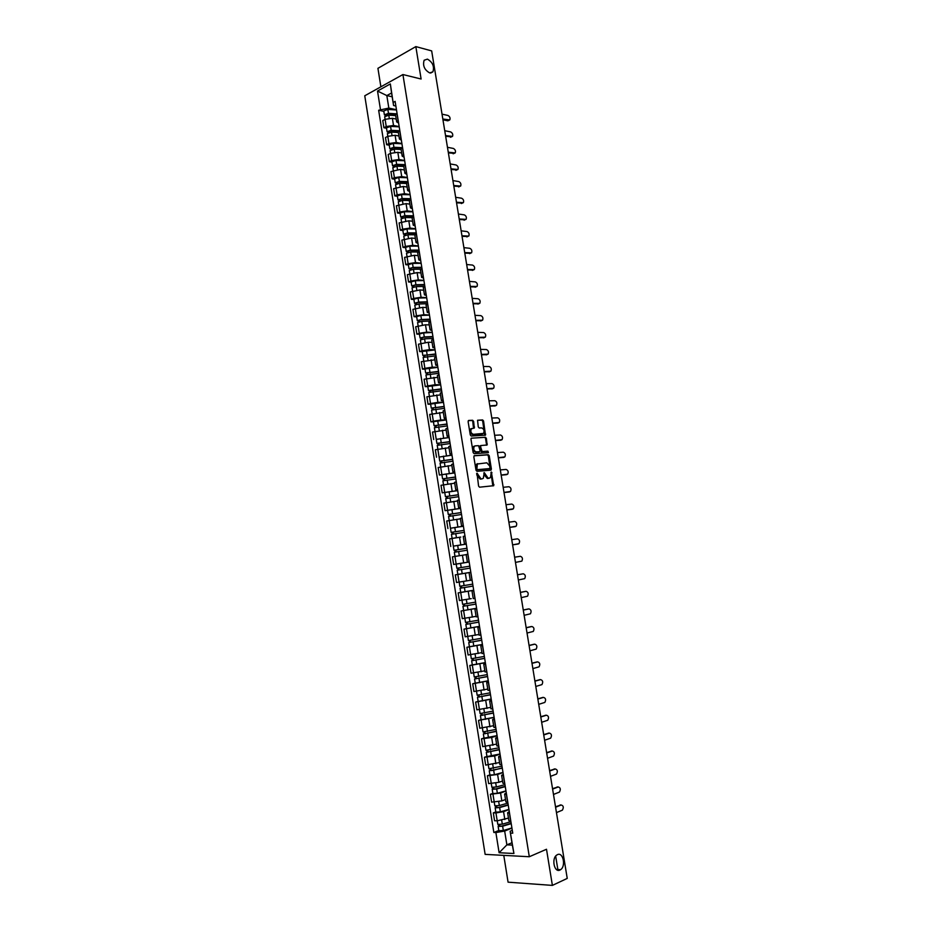 <?xml version="1.0" encoding="UTF-8"?>
<svg xmlns="http://www.w3.org/2000/svg" width="932" height="932" viewBox="0 0 932 932"><rect width="100%" height="100%" fill="white"/><g stroke="black" fill="none" stroke-linecap="round" stroke-linejoin="round"><path stroke-width="1.4" d="M477.033 473.176L478.582 486.12L479.549 487.191L493.715 485.7L491.339 471.988L490.442 477.627L488.193 478.279L484.232 472.582L483.324 478.244L482.193 478.815L481.04 478.908L477.033 473.176M429.687 72.929L432.926 71.811C434.498 66.44 432.669 62.211 427.427 59.124L424.13 60.242C422.592 65.671 424.444 69.9 429.687 72.929M559.969 870.034L560.563 869.696C566.143 866.282 563.126 851.708 557.464 854.644L556.8 855.028C551.231 858.465 554.319 873.074 559.969 870.034M473.607 421.38L472.64 420.285L468.714 420.437L468.109 421.59L470.276 434.941L471.243 436.036L485.49 435.151L483.557 421.008L482.613 419.924L477.557 420.274L478.267 426.903L479.223 427.998L481.541 427.893C483.953 428.883 484.605 430.724 483.51 433.403L473.386 434.335C470.951 433.357 470.276 431.504 471.382 428.79L474.318 428.044L473.607 421.38L471.802 420.518L468.307 420.647M402.915 74.537L421.113 79.022L415.835 46.6L431.667 50.899L567.239 878.41L552.385 885.4L546.502 849.262L529.306 856.741L402.915 74.537L364.762 95.786L485.141 854.376L529.306 856.741M474.423 455.632L473.829 456.82L476.007 470.241L476.963 471.312L490.815 470.182L491.385 468.994L489.23 455.771L488.286 454.7L474.248 455.678M487.844 452.742L474.097 453.651L473.141 452.568L470.963 439.193L471.184 438.203L485.444 437.283L471.184 438.203M484.605 437.504L486.387 438.366L485.444 437.283M486.387 438.366L487.098 444.995L481.145 445.508L480.562 446.684L482.124 451.531L487.937 451.158L488.438 452.603M503.781 855.366L508.068 882.173L552.385 885.4M415.835 46.6L377.926 68.327L380.885 86.804M508.895 820.649L510.829 821.208M508.954 809.558L503.56 811.644L495.952 812.937L497.21 820.824L508.476 818.086M510.899 821.64L502.313 824.179L497.816 824.412L497.245 820.824L494.566 820.754L493.308 812.879L495.812 811.912M509.548 813.24L507.625 812.762L509.291 811.644M495.952 812.937L493.308 812.879M505.878 801.893L507.8 802.394M492.853 793.377L490.349 794.297L491.595 802.149L501.835 800.903L505.493 799.528M506.519 794.448L504.62 794.029L506.286 792.957M505.971 791.047L500.577 793.027L490.349 794.297M502.872 783.183L504.783 783.614M489.894 774.888L487.389 775.762L488.636 783.602L498.853 782.321L502.523 781.004M503.513 775.692L501.614 775.331L503.292 774.329M503.012 772.57L497.595 774.469L487.389 775.762M499.878 764.52L501.777 764.892M486.947 756.446L484.43 757.273L485.677 765.09L499.552 762.527M500.496 756.982L498.62 756.679L500.298 755.747M500.041 754.151L494.624 755.957L484.43 757.273M496.884 745.903L498.771 746.206M484.011 738.039L481.483 738.831L482.729 746.637L496.593 744.097M497.502 738.319L495.626 738.074L497.327 737.212M497.094 735.767L491.665 737.48L481.483 738.831M493.902 727.333L495.777 727.577M481.075 719.69L478.547 720.436L479.794 728.218L493.645 725.713M494.508 719.702L492.644 719.516L494.344 718.712M494.146 717.43L478.547 720.436M490.931 708.798L492.783 708.984M478.151 701.377L475.623 702.087L476.858 709.846L490.698 707.376M491.525 701.132L489.673 701.004L491.385 700.27M491.199 699.14L475.623 702.087M488.543 682.608L486.714 682.539L487.96 690.344L489.801 690.449M475.227 683.109L472.699 683.773L473.934 691.521L487.762 689.074M486.714 682.539L488.426 681.863M488.275 680.884L472.699 683.773M485.572 664.132L483.755 664.12L485.001 671.902L486.83 671.949M472.314 664.889L469.775 665.506L471.01 673.23L484.826 670.83M483.755 664.12L485.479 663.502M485.339 662.687L469.775 665.506M482.613 645.701L480.796 645.748L482.042 653.518L483.871 653.495M469.413 646.703L466.874 647.297L468.097 654.998L481.902 652.621M480.796 645.748L482.531 645.189M482.427 644.525L466.874 647.297M479.654 627.318L477.86 627.411L479.095 635.158L480.912 635.088M479.502 626.327L463.973 629.123L465.196 636.801L478.99 634.459M477.86 627.411L479.596 626.921M479.514 626.409L463.973 629.123M476.706 608.969L474.912 609.132L476.159 616.856L477.953 616.728M476.602 608.258L461.072 610.984L462.295 618.65L475.903 616.378M474.912 609.132L476.671 608.701M476.613 608.34L461.072 610.984M473.771 590.678L471.988 590.888L473.223 598.6L475.017 598.414M461.025 592.379L458.183 592.903L459.406 600.546L471.243 598.635M471.988 590.888L473.747 590.515M473.712 590.306L458.183 592.903M470.835 572.423L469.064 572.691L470.299 580.38L472.081 580.135M467.282 572.842L455.305 574.858L456.529 582.488L465.651 581.044M469.064 572.691L470.835 572.376M470.823 572.318L455.305 574.858M468.843 561.984L467.386 562.206L468.843 561.984M469.833 566.167L461.224 567.565L460.548 563.406L469.169 562.019L453.651 564.466L469.157 561.961M467.911 554.214L466.151 554.54L467.386 562.206M466.163 554.645L452.428 556.858L453.651 564.466M466.245 543.869L464.474 544.078L466.221 543.729M453.779 546.059L466.28 544.055M464.986 536.051L463.239 536.424L464.474 544.078M460.781 537.065L449.562 538.906L450.773 546.49M463.355 525.846L461.561 525.998L463.309 525.59M450.505 528.234L463.402 526.172M462.074 517.936L460.338 518.367L461.561 525.998M460.024 518.891L446.708 520.988L447.919 528.561M460.455 507.87L458.672 507.963L460.396 507.497M460.548 508.429L445.053 510.678L460.536 508.348M459.173 499.855L457.449 500.344L458.672 507.963M457.554 500.997L443.853 503.117L445.053 510.678M457.577 489.929L455.783 489.964L457.495 489.451M457.694 490.651L442.211 492.83L457.682 490.558M456.272 481.832L454.56 482.368L455.783 489.964M454.688 483.207L440.999 485.292L442.211 492.83M454.7 472.035L452.894 472.011L454.606 471.441M454.839 472.908L439.368 475.029L454.828 472.815M453.383 463.845L451.682 464.427L452.894 472.011M451.845 465.452L438.168 467.503L439.368 475.029M451.834 454.187L450.016 454.105L451.717 453.476M439.1 457.088L451.985 455.107M450.494 445.892L448.805 446.545L450.016 454.105M448.991 447.733L435.337 449.76L436.526 457.262M448.968 436.386L447.15 436.246L448.84 435.559M436.281 439.415L449.142 437.446M447.616 427.998L445.939 428.697L447.15 436.246M446.16 430.071L432.506 432.064L433.706 439.543M446.113 418.619L444.284 418.421L445.962 417.687M433.462 421.777L430.875 421.87L433.333 421.194L440.754 420.029L446.312 419.831M444.75 410.138L443.084 410.896L444.284 418.421M443.329 412.445L429.687 414.414L430.875 421.87M443.271 400.9L441.43 400.643L443.096 399.851M430.642 404.185L428.068 404.243L430.514 403.533L437.923 402.368L443.481 402.251M441.885 392.325L440.23 393.164M440.498 394.853L426.879 396.799L428.068 404.243M440.428 383.227L438.588 382.901L440.242 382.062M427.835 386.629L425.26 386.652L427.695 385.906L435.104 384.753L440.661 384.718M439.03 374.559L437.388 375.456M437.69 377.309L424.072 379.219L425.26 386.652M437.586 365.589L435.745 365.204L437.388 364.319M425.039 369.119L422.452 369.107L424.887 368.326L432.285 367.173L437.854 367.22M436.188 356.828L434.545 357.783M434.871 359.81L421.276 361.686L422.452 369.107M434.766 347.997L432.902 347.554L434.545 346.622M422.243 351.655L419.656 351.597L422.08 350.782L429.477 349.64L435.046 349.768M433.345 339.143L431.714 340.098L432.902 347.554M432.075 342.347L428.289 342.242L418.48 344.199L419.656 351.597M431.935 330.441L430.083 329.951L431.702 328.961M419.458 334.227L416.872 334.134L419.284 333.283L426.67 332.153L432.25 332.363M430.502 321.493L428.895 322.565M429.268 324.93L425.481 324.767L415.695 326.759L416.872 334.134M429.128 312.931L427.252 312.383L428.871 311.335M416.686 316.833L414.088 316.705L416.488 315.832L423.874 314.701L429.454 314.993M427.672 303.902L426.075 305.02M426.483 307.548L422.685 307.339L412.911 309.342L414.088 316.705M426.32 295.467L424.444 294.861L426.041 293.766M413.913 299.487L411.315 299.323L413.715 298.415L421.078 297.296L426.67 297.669M424.852 286.334L423.268 287.51M423.699 290.213L419.901 289.945L410.138 291.984L411.315 299.323M423.512 278.039L421.637 277.375L423.233 276.233M411.14 282.186L408.542 281.988L410.93 281.045L418.293 279.926L423.897 280.381M422.033 268.824L420.46 270.059M420.915 272.925L417.117 272.598L407.377 274.66L408.542 281.988M420.728 260.657L418.829 259.935L420.414 258.735M408.379 264.921L405.781 264.688L408.158 263.721L415.509 262.603L421.124 263.127M419.225 251.349L417.664 252.63M418.153 255.671L414.344 255.286L404.616 257.372L405.781 264.688M417.932 243.31L416.033 242.53L417.606 241.283M405.63 247.702L403.02 247.423L405.397 246.421L412.748 245.314L418.352 245.931M416.429 233.92L414.868 235.26M415.381 238.452L411.571 238.021L401.867 240.13L403.02 247.423M415.159 226.01L413.249 225.183L414.81 223.878M402.88 230.519L400.271 230.204L402.647 229.179L409.975 228.072L415.602 228.759M413.633 216.527L412.084 217.913M412.62 221.28L408.81 220.791L399.117 222.934L400.271 230.204M412.375 208.745L410.464 207.859L412.026 206.508M400.143 213.381L397.533 213.032L399.886 211.972L407.214 210.877L412.841 211.634M410.837 199.18L409.311 200.625M409.87 204.143L406.049 203.607L396.38 205.774L397.533 213.032M409.614 191.526L407.692 190.582L409.241 189.184M397.416 196.279L394.795 195.895L397.149 194.8L404.465 193.705L410.103 194.555M408.065 181.868L406.538 183.371M407.133 187.052L403.3 186.458L393.642 188.648L394.795 195.895M406.853 174.342L404.931 173.352L406.457 171.907M394.69 179.212L392.069 178.793L394.411 177.674L401.727 176.591L407.354 177.511M405.28 164.603L403.766 166.152M404.395 169.997L400.562 169.356L390.916 171.57L392.069 178.793M404.092 157.205L402.17 156.157L403.684 154.654M391.964 162.191L389.343 161.737L391.673 160.584L398.978 159.512L404.628 160.502M402.519 147.373L401.016 148.98M401.657 152.988L397.824 152.289L390.52 153.372L388.19 154.537L389.343 161.737M401.343 140.103L399.409 139.008L400.923 137.458M389.25 145.206L386.629 144.716L388.959 143.54L396.251 142.468L401.902 143.54M399.758 130.189L398.267 131.855M398.931 136.014L395.098 135.268L387.805 136.34L385.475 137.54L386.629 144.716M398.605 123.047L396.659 121.894L398.162 120.298M386.547 128.267L383.914 127.742L386.232 126.531L393.525 125.459L399.176 126.612M396.997 113.052L395.517 114.752M396.217 119.086L392.372 118.282L385.091 119.354L382.772 120.578L383.914 127.742M511.936 828.129L504.666 831.053L506.88 844.858L512.344 845.103L510.119 831.239L512.297 830.365M511.971 842.738L506.88 844.858L499.109 852.733L495.882 832.556L504.666 831.053M510.119 831.239L513.928 853.502L499.109 852.733M395.867 106.027L393.584 105.526L391.568 92.99L386.827 95.577L388.83 108.077L378.648 110.267L493.844 832.474L495.882 832.556M380.431 109.3L377.518 91.045L390.345 83.927L393.584 105.526M510.654 833.103L512.751 833.173L395.121 101.378L393.304 102.369M392.186 96.788L386.827 95.577L377.518 91.045M388.83 108.077L396.461 109.731M498.783 830.494L493.844 832.474M383.844 111.362L378.648 110.267M557.977 870.267L555.67 856.124M513.928 853.502L512.344 845.103M391.568 92.99L390.345 83.927M476.625 473.596L477.114 475.681L480.19 479.106L481.04 478.908M481.774 478.908L480.19 479.106M488.916 478.279L487.343 478.466L484.302 475.075L483.825 473.013M492.818 485.922L490.943 472.431M490.29 470.229L488.38 455.969L487.448 454.898L474.062 455.806M476.893 468.901L477.568 469.646L489.964 468.551L489.859 466.221L486.83 462.808L477.359 464.008L476.893 468.901L476.042 469.099L477.568 469.646M488.974 468.854L476.718 469.845M477.673 463.635L476.508 464.218L475.774 467.445L476.625 467.247M476.042 469.099L475.774 467.445M485.549 438.576L486.469 444.226L487.308 444.016M487.098 444.995L486.271 445.205L486.469 444.226M479.933 445.904L480.784 445.682L479.712 446.894L481.285 451.74L487.937 451.158M487.634 452.754L487.098 451.356M475.297 445.857L474.295 446.346C473.165 449.084 473.829 450.948 476.275 451.904L479.502 451.694L480.097 450.517L478.524 445.659L475.297 445.857M474.446 446.067L473.456 446.556C472.326 449.294 472.99 451.146 475.437 452.113L476.275 451.904M478.838 451.857L475.437 452.113M473.491 428.242L472.769 421.613M471.557 428.522L470.543 429.011C469.437 431.726 470.112 433.578 472.536 434.545L473.386 434.335M482.217 433.963L472.536 434.545M484.663 435.361L482.718 421.229L481.774 420.146L477.534 420.297M511.155 823.294L501.812 826.067L499.657 826.183L499.808 824.645M511.214 823.655L502.639 826.206L498.142 826.439L498.702 824.68M511.913 827.942L503.327 830.517L498.818 830.715M500.076 826.311L498.888 825.869M555.507 806.797L560.913 804.992M556.462 812.599L562.357 810.176C563.872 807.403 563.487 805.679 561.204 804.992L555.577 807.24M507.917 803.104L499.331 805.551L494.834 805.796M508.185 804.782L498.841 807.462L496.686 807.59L496.838 806.017M508.243 805.12L499.657 807.578L495.172 807.846L495.719 806.063M508.93 809.395L500.344 811.877L495.847 812.133L495.172 807.846M497.106 807.706L495.917 807.31M504.946 784.604L496.36 786.981L491.875 787.26M505.214 786.305L495.859 788.903L493.715 789.043L493.855 787.435M505.26 786.62L496.686 788.996L492.201 789.299L492.748 787.493M505.948 790.884L497.362 793.283L492.877 793.551M494.135 789.148L492.958 788.798M552.536 788.693L557.907 786.957M553.48 794.448L559.421 792.107C560.901 789.357 560.505 787.645 558.245 786.957L552.606 789.101M549.577 770.636L554.889 768.97M550.521 776.344L556.486 774.084C557.942 771.358 557.546 769.657 555.286 768.958L549.647 771.009M501.975 766.162L488.916 768.76M502.255 767.875L492.9 770.38L490.756 770.543L490.896 768.9M502.301 768.166L489.242 770.799L489.999 770.321L489.789 768.97M502.977 772.418L494.391 774.737L489.917 775.04M491.176 770.624L489.999 770.321M499.016 747.755L485.968 750.33L485.374 746.567M499.296 749.503L487.809 752.089L487.937 750.411M499.342 749.759L486.294 752.345L487.063 751.903L486.83 750.481M500.018 754L486.97 756.574M488.217 752.159L487.063 751.903M496.069 729.395L483.032 731.923L482.427 728.113M496.348 731.166L484.861 733.682L484.99 731.969M496.383 731.399L483.347 733.927L484.116 733.519L483.883 732.051M497.071 735.628L484.023 738.156M485.269 733.74L484.116 733.519M546.63 752.613L551.884 751.017M547.562 758.287L553.573 756.097C554.994 753.406 554.575 751.705 552.338 751.006L546.688 752.963M543.682 734.637L548.89 733.111M544.603 740.264L550.649 738.167C552.047 735.488 551.628 733.799 549.402 733.1L543.74 734.952M540.746 716.708L545.896 715.252M541.667 722.288L547.736 720.261C549.111 717.617 548.68 715.939 546.467 715.228L540.793 716.988M493.121 711.081L480.097 713.562L478.209 701.924M493.412 712.864L481.926 715.31L482.042 713.562M493.447 713.073L480.411 715.566L481.192 715.182L480.947 713.656M494.123 717.302L481.098 719.795L480.411 715.566M482.333 715.357L481.192 715.182M537.822 698.814L542.913 697.439M538.719 704.347L544.836 702.413C546.175 699.792 545.744 698.126 543.531 697.404L537.857 699.07M490.185 692.814L477.161 695.237M490.477 694.62L478.99 696.985L479.106 695.202M490.512 694.806L477.487 697.241L478.267 696.891L478.011 695.319M491.187 699.012L478.163 701.47L477.487 697.241M479.398 697.019L478.267 696.891M534.898 680.977L539.931 679.661M535.795 686.465L541.946 684.601C543.251 682.014 542.808 680.348 540.618 679.614L534.933 681.187M487.261 674.593L474.248 676.97L473.619 673.021M487.553 676.422L476.066 678.717L476.17 676.9M487.576 676.574L474.563 678.962L475.343 678.647L475.087 677.016M488.252 680.779L475.238 683.179L474.563 678.962M476.473 678.729L475.343 678.647M531.974 663.165L536.96 661.941M532.871 668.605L539.057 666.834C540.327 664.271 539.884 662.617 537.706 661.871L532.009 663.351M484.337 656.408L471.336 658.749L470.695 654.753M484.628 658.26L473.153 660.485L473.258 658.633M484.652 658.388L471.65 660.73L472.431 660.438L472.163 658.761M485.327 662.582L472.326 664.935L471.65 660.73M473.549 660.485L472.431 660.438M529.061 645.41L533.989 644.257M529.947 650.804L536.168 649.115C537.414 646.563 536.96 644.921 534.793 644.175L529.096 645.561M481.425 638.269L468.423 640.564L467.782 636.521M481.716 640.144L470.241 642.299L470.334 640.412M481.739 640.249L468.749 642.544L469.53 642.288L469.25 640.54M482.415 644.431L469.413 646.738L468.749 642.544M470.637 642.288L469.53 642.288M526.161 627.69L531.03 626.607M527.034 633.038L533.29 631.43C534.514 628.914 534.048 627.271 531.892 626.514L526.184 627.807M478.512 620.176L465.522 622.425L464.87 618.335M478.815 622.075L467.34 624.149L467.433 622.227M478.827 622.145L465.849 624.393L466.641 624.172L466.35 622.378M466.513 628.576L465.849 624.393M467.736 624.125L466.641 624.172M523.271 610.006L528.083 609.015M524.134 615.318L530.425 613.792C531.613 611.287 531.147 609.656 529.003 608.899L523.283 610.099M475.611 602.13L462.633 604.32L461.981 600.196M475.914 604.041L464.451 606.056L464.532 604.099M475.926 604.099L462.948 606.301L463.752 606.103L463.449 604.251M463.612 610.472L462.948 606.301M464.835 606.021L463.752 606.103M520.382 592.368L525.135 591.459M521.244 597.633L527.559 596.189C528.724 593.719 528.246 592.1 526.114 591.319L520.382 592.426M460.594 581.871L465.254 581.114M472.722 584.131L459.744 586.275L459.266 582.069M470.287 580.275L459.08 582.116L457.833 574.462M473.025 586.053L461.561 587.999L461.631 586.007M473.037 586.088L460.058 588.243L460.862 588.069L460.559 586.17M473.701 590.236L460.734 592.403L460.058 588.243M461.946 587.952L460.862 588.069M517.493 574.776L523.236 573.786L517.505 574.799M518.355 579.995L524.693 578.632C525.846 576.186 525.357 574.566 523.236 573.786M461.224 567.565L456.866 568.264L456.202 564.116L460.548 563.406M470.811 572.26L462.202 573.681L461.538 569.522L470.147 568.124L458.672 569.988L458.754 567.961M461.538 569.522L457.181 570.221L457.985 570.093L457.67 568.136M462.202 573.681L457.845 574.38L457.181 570.221M459.068 569.918L457.985 570.093M515.466 562.404L521.85 561.122C522.968 558.699 522.468 557.08 520.359 556.299L514.615 557.22M454 550.299L466.955 548.249L454 550.299L453.336 546.164L466.291 544.113M456.179 551.919L455.876 549.985M457.239 556.043L455.795 556.288M467.258 550.195L454.315 552.257L454.979 556.392M455.107 552.105L454.804 550.195M518.343 543.985L512.6 544.87L518.996 543.647C520.091 541.247 519.59 539.64 517.493 538.847L511.738 539.675M464.089 530.413L451.135 532.382L450.471 528.246L463.414 526.254M464.078 530.366L451.135 532.382M453.313 533.954L453.01 532.044M464.392 532.312L451.449 534.327L452.102 538.428M455.701 537.811L452.801 538.312M452.241 534.153L451.95 532.3M514.499 526.743L509.734 527.384M509.722 527.337L516.165 526.219C517.225 523.831 516.724 522.235 514.639 521.431L508.872 522.176M461.224 512.612L448.28 514.499L447.616 510.387M461.212 512.542L448.28 514.499M450.447 516.037L450.144 514.161M461.526 514.476L448.583 516.445L450.412 528.083M449.375 516.235L449.096 514.452M511.715 509.361L506.868 509.944M506.857 509.862L513.322 508.825C514.371 506.472 513.858 504.876 511.785 504.061L506.018 504.713M458.369 494.845L445.426 496.663L444.774 492.562M458.346 494.741L445.426 496.663M447.581 498.154L447.29 496.313M458.661 496.686L445.741 498.608L447.558 510.154M446.521 498.364L446.242 496.651M508.93 492.014L504.026 492.539M504.002 492.422L510.503 491.479C511.517 489.137 510.992 487.553 508.93 486.737L503.163 487.296M455.515 477.126L442.584 478.873L441.931 474.784M455.503 476.998L442.584 478.873M444.727 480.33L444.436 478.512M455.806 478.932L442.886 480.807L444.692 492.282M443.667 480.539L443.399 478.885M506.146 474.714L501.171 475.18M501.148 475.04L507.684 474.167C508.674 471.86 508.15 470.276 506.099 469.437L500.309 469.914M452.672 459.441L439.741 461.119L439.089 457.041L451.997 455.212M452.649 459.29L439.741 461.119M441.885 462.528L441.593 460.746M452.964 461.224L440.055 463.064M440.824 462.761L440.568 461.165M503.373 457.449L498.34 457.857M498.305 457.682L504.864 456.901C505.831 454.606 505.307 453.034 503.268 452.195L497.478 452.579M449.841 441.803L436.91 443.411L436.269 439.345M449.818 441.628L436.91 443.411M449.154 437.562L436.258 439.333M439.042 444.785L438.762 443.026M450.121 443.55L437.225 445.356M437.993 445.018L437.749 443.481M500.612 440.219L495.509 440.58M495.475 440.382L502.057 439.683C503 437.399 502.465 435.838 500.437 434.988L494.636 435.279M447.01 424.2L434.091 425.738L433.438 421.672L446.323 419.948M446.976 424.013L434.091 425.738M436.211 427.077L435.931 425.342M447.29 425.924L434.405 427.683M435.162 427.322L434.929 425.854M497.851 423.035L492.678 423.349M492.644 423.105L499.249 422.487C500.181 420.239 499.634 418.678 497.618 417.816L491.816 418.025M444.191 406.655L431.271 408.123L430.619 404.057L443.504 402.379M444.156 406.434L431.271 408.123M433.392 409.416L433.112 407.715M444.459 408.344L431.586 410.057M432.332 409.672L432.11 408.251M495.09 405.886L489.871 406.142M489.824 405.874L496.453 405.35C497.362 403.113 496.814 401.564 494.799 400.69L488.985 400.807M441.372 389.133L429.303 390.706L428.464 390.543L427.823 386.512M441.337 388.889L428.464 390.543M440.685 384.858L427.811 386.489M430.572 391.79L430.304 390.124M441.64 390.799L428.767 392.477M429.524 392.057L429.303 390.706M492.341 388.772L487.052 388.982M487.005 388.691L493.669 388.236C494.554 386.034 493.995 384.485 492.003 383.6L486.178 383.623M438.564 371.67L425.656 372.998L425.015 368.955L437.877 367.371M438.529 371.402L425.656 372.998M427.753 374.21L427.497 372.567M438.832 373.301L425.971 374.932M426.716 374.489L426.507 373.196M489.591 371.705L484.256 371.868M484.197 371.542L490.884 371.181C491.747 368.979 491.187 367.441 489.195 366.544L483.37 366.497M435.768 354.242L422.86 355.5L422.219 351.469L435.069 349.919M435.722 353.939L422.86 355.5M424.945 356.676L424.689 355.057M436.025 355.849L423.163 357.399L424.887 368.326M423.909 356.956L423.711 355.721M486.853 354.661L481.448 354.789M481.39 354.428L488.1 354.148C488.95 351.981 488.38 350.444 486.399 349.535L480.562 349.395M432.972 336.848L423.571 337.291L420.926 338.293L420.076 338.048L419.435 334.052M432.926 336.534L424.281 336.93L420.076 338.048M432.273 332.514L423.641 332.899L419.435 334.017M422.149 339.178L421.893 337.594M433.229 338.433L424.596 338.84L420.379 339.947L422.08 350.782M421.113 339.469L420.926 338.293M484.116 337.675L478.664 337.745M478.594 337.361L485.327 337.163C486.155 335.019 485.584 333.481 483.615 332.561L477.778 332.34M430.188 319.501L420.775 319.862L418.142 320.911L417.291 320.631L416.651 316.647M430.13 319.163L421.497 319.49L417.291 320.631M429.489 315.156L420.845 315.47L416.651 316.612M419.353 321.726L419.109 320.165M430.433 321.051L421.8 321.389L417.594 322.519L419.284 333.283M418.328 322.029L418.142 320.911M481.378 320.713L475.879 320.748M475.809 320.328L482.566 320.224C483.37 318.092 482.788 316.554 480.83 315.633L474.982 315.319M427.404 302.189L417.99 302.469L415.369 303.564L414.507 303.25L413.878 299.277M427.345 301.828L418.701 302.085L414.507 303.25M426.705 297.832L418.06 298.077L413.866 299.254M416.569 304.31L416.324 302.784M427.648 303.716L419.004 303.983L414.81 305.148L416.488 315.832M415.544 304.624L415.369 303.564M478.652 303.797L473.095 303.785M473.025 303.343L479.805 303.319C480.586 301.199 480.003 299.673 478.058 298.741L472.198 298.345M424.631 284.924L415.218 285.122L412.608 286.252L411.746 285.926L411.105 281.965M424.561 284.54L415.928 284.726L411.746 285.926M423.92 280.555L415.288 280.718L411.105 281.93M413.796 286.94L413.552 285.437M424.619 286.427L416.231 286.613L412.037 287.813L412.561 291.052M412.76 287.266L412.608 286.252M475.937 286.916L470.322 286.87M470.241 286.392L477.056 286.45C477.813 284.353 477.231 282.827 475.297 281.883L469.425 281.406M421.858 267.705L412.445 267.822L409.847 268.987L408.973 268.626L408.344 264.676M421.788 267.298L413.156 267.402L408.973 268.626M421.148 263.313L412.515 263.406L408.344 264.641M411.024 269.616L410.791 268.136M421.241 269.185L413.458 269.29L409.288 270.548M409.998 269.942L409.847 268.987M473.211 270.07L467.561 269.989M467.48 269.488L474.306 269.616C475.052 267.542 474.458 266.028 472.536 265.072L466.664 264.502M419.097 250.522L409.684 250.557L407.086 251.768L406.224 251.384L405.595 247.434M419.027 250.091L410.383 250.125L406.224 251.384M418.386 246.118L409.742 246.141L405.583 247.399M408.251 252.327L408.03 250.871M418.06 251.966L410.686 252.001L406.515 253.259L407.016 256.382M407.237 252.665L407.086 251.768M470.497 253.271L464.8 253.143M464.707 252.607L471.557 252.828C472.291 250.778 471.697 249.263 469.775 248.296L463.891 247.644M416.336 233.373L406.923 233.338L404.337 234.584L403.474 234.165L402.845 230.239M416.266 232.918L407.622 232.884L403.474 234.165M415.625 228.957L406.981 228.911L402.834 230.204M405.502 235.074L405.269 233.652M415.02 234.782L407.925 234.759L403.777 236.076M404.476 235.423L404.337 234.584M467.794 236.507L462.039 236.332M461.957 235.773L468.819 236.087C469.53 234.049 468.936 232.534 467.025 231.555L461.142 230.821M413.587 216.271L404.173 216.154L401.599 217.447L400.725 217.005L400.096 213.079M413.517 215.793L404.872 215.676L400.725 217.005M412.876 211.844L404.232 211.715L400.096 213.044M402.74 217.867L402.519 216.469M412.107 217.634L405.164 217.552L401.028 218.904M401.727 218.216L401.599 217.447M465.126 219.777L459.301 219.568M459.196 218.985L466.093 219.37C466.781 217.354 466.186 215.84 464.287 214.861L458.393 214.034M410.779 199.203L401.424 199.005L398.861 200.345L397.987 199.867L397.358 195.965M410.767 198.702L402.123 198.528L397.987 199.867M410.138 194.765L401.482 194.567L397.358 195.918M400.003 200.695L399.781 199.332M410.464 207.859L409.299 200.543L402.414 200.392L398.29 201.778M398.978 201.067L398.861 200.345M462.423 203.118L456.552 202.838M456.459 202.221L463.367 202.698C464.043 200.695 463.437 199.192 461.55 198.201L455.643 197.293M407.482 182.159L398.686 181.903L396.135 183.278L395.25 182.777L394.632 178.886M408.03 181.658L399.374 181.402L395.25 182.777M407.401 177.732L398.745 177.464L394.62 178.839M397.253 183.569L397.044 182.229M406.55 183.464L399.677 183.266L395.564 184.687M396.24 183.942L396.135 183.278M459.732 186.482L453.826 186.155M453.721 185.515L460.653 186.074C461.305 184.082 460.699 182.579 458.824 181.577L452.905 180.587M404.337 165.162L395.96 164.847L393.421 166.257L392.535 165.733L391.906 161.853M406.364 171.942L405.199 164.649L396.648 164.323L392.535 165.733M404.663 160.735L396.018 160.397L391.906 161.807M394.527 166.49L394.318 165.174M403.812 166.444L396.939 166.187L392.838 167.632M393.514 166.863L393.421 166.257M457.041 169.892L451.1 169.507M450.983 168.832L457.938 169.473C458.579 167.504 457.962 166.013 456.098 164.987L450.179 163.915M401.308 148.188L393.234 147.827L390.706 149.283L389.809 148.724L389.192 144.856M401.995 147.664L393.921 147.291L389.809 148.724M401.937 143.773L393.292 143.365L389.18 144.81M391.801 149.446L391.591 148.153M401.086 149.458L394.213 149.143L390.112 150.623M454.362 153.337L448.374 152.895M448.257 152.196L455.235 152.918C455.865 150.961 455.235 149.47 453.371 148.444L447.453 147.291M398.383 131.261L390.52 130.841L387.992 132.332L387.095 131.761L386.477 127.894M398.908 130.713L391.195 130.294L387.095 131.761M399.222 126.857L390.566 126.379L386.477 127.847M389.075 132.437L388.877 131.179M398.372 132.507L391.487 132.146L387.397 133.602L387.828 136.328M451.682 136.818L445.659 136.317M445.543 135.583L452.533 136.398C453.138 134.464 452.521 132.973 450.669 131.925L444.739 130.701M395.529 114.38L387.805 113.902L385.289 115.44L384.392 114.822L383.774 110.978M395.914 113.797L388.481 113.331L384.392 114.822M396.508 109.976L387.852 109.428L383.774 110.931M386.361 115.475L386.163 114.24M395.657 115.603L388.772 115.184L384.695 116.721M449.003 120.344L447.744 120.822L442.945 119.774M442.828 119.028L449.83 119.925C450.436 118.003 449.807 116.512 447.966 115.463L442.024 114.147M387.805 136.34L388.959 143.54M390.52 153.372L391.673 160.584M393.257 170.44L394.411 177.674M395.983 187.553L397.149 194.8M398.733 204.702L399.886 211.972M401.482 221.886L402.647 229.179M403.766 236.041L405.397 246.421M406.993 256.393L408.158 263.721M409.276 270.513L410.93 281.045M412.538 291.064L413.715 298.415M425.959 374.909L427.695 385.906M429.314 396.065L430.514 403.533M431.574 410.033L433.333 421.194M434.964 431.4L436.164 438.902M437.225 445.333L438.995 456.645M440.638 466.909L441.85 474.446M452.078 538.44L453.29 546.047M454.944 556.427L456.167 564.046M460.723 592.542L461.946 600.196M463.623 610.658L464.847 618.335M466.524 628.82L467.748 636.521M469.437 647.029L470.66 654.753M472.349 665.285L473.584 673.021M475.273 683.587L476.508 691.346M481.145 720.319L482.392 728.113M484.092 738.75L485.339 746.567M487.04 757.227L488.927 768.784M490.011 775.75L491.875 787.284M492.97 794.32L494.845 805.831M384.683 116.675L386.232 126.531M392.372 118.282L393.525 125.459M395.098 135.268L396.251 142.468M399.665 130.235L400.83 137.505M397.824 152.289L398.978 159.512M402.426 147.419L403.591 154.7M400.562 169.356L401.727 176.591M403.3 186.458L404.465 193.705M407.971 181.915L409.148 189.231M406.049 203.607L407.214 210.877M410.744 199.215L411.932 206.555M408.81 220.791L409.975 228.072M413.54 216.562L414.717 223.925M411.571 238.021L412.748 245.314M416.336 233.955L417.513 241.33M414.344 255.286L415.509 262.603M419.132 251.384L420.32 258.77M417.117 272.598L418.293 279.926M421.94 268.859L423.128 276.268M419.901 289.945L421.078 297.296M424.759 286.38L425.947 293.801M422.685 307.339L423.874 314.701M427.578 303.937L428.778 311.37M425.481 324.767L426.67 332.153M430.409 321.528L431.609 328.984M428.289 342.242L429.477 349.64M433.24 339.178L434.44 346.646M431.097 359.752L432.285 367.173M436.083 356.863L437.294 364.354M433.904 377.309L435.104 384.753M438.937 374.582L440.149 382.097M436.735 394.912L437.923 402.368M441.791 392.349L443.003 399.886M439.555 412.55L440.754 420.029M444.657 410.162L445.869 417.711M442.397 430.235L443.597 437.725M447.523 428.021L448.746 435.594M445.24 447.966L446.44 455.468M450.401 445.915L451.624 453.511M448.082 465.732L449.294 473.258M453.29 463.868L454.513 471.464M450.948 483.545L452.148 491.094M456.179 481.844L457.402 489.475M453.802 501.393L455.014 508.965M459.068 499.878L460.303 507.521M456.68 519.287L457.892 526.883M461.981 517.947L463.216 525.613M459.558 537.228L460.769 544.836M464.893 536.075L466.128 543.752M462.435 555.216L463.658 562.835M467.806 554.237L469.052 561.926M465.324 573.25L466.548 580.881M470.742 572.434L471.976 580.158M468.225 591.319L469.448 598.973M473.666 590.69L474.912 598.426M471.126 609.435L472.361 617.112M476.613 608.98L477.86 616.739M474.038 627.586L475.273 635.286M479.561 627.329L480.807 635.1M476.963 645.794L478.198 653.507M482.508 645.713L483.766 653.507M479.887 664.038L481.133 671.774M485.479 664.143L486.737 671.96M482.823 682.329L484.069 690.088M488.45 682.62L489.708 690.449M485.758 700.666L487.005 708.437M491.42 701.144L492.69 708.996M488.706 719.05L489.952 726.843M494.403 719.714L495.673 727.577M491.665 737.48L492.912 745.285M497.397 738.319L498.667 746.217M494.624 755.957L495.882 763.774M500.402 756.982L501.672 764.892M497.595 774.469L498.853 782.321M503.408 775.692L504.678 783.614M500.577 793.027L501.835 800.903M506.414 794.437L507.695 802.394M503.56 811.644L504.818 819.531M509.443 813.24L510.724 821.208M396.904 113.098L398.069 120.344M477.114 475.681L477.965 475.495M481.343 479.001L482.193 478.815M484.046 473.514L484.896 473.328M484.302 475.075L485.153 474.877M487.343 478.466L488.193 478.279M488.485 478.372L489.335 478.174M491.152 472.92L492.003 472.734M493.098 484.861L493.948 484.675M476.858 474.12L477.708 473.934M487.448 454.898L488.286 454.7M488.38 455.969L489.23 455.771M490.547 469.192L491.385 468.994M488.869 468.878L489.719 468.68M480.306 445.717L480.959 445.554M479.712 446.894L480.562 446.684M480.33 450.657L481.18 450.447M481.285 451.74L482.124 451.531M478.664 451.904L479.502 451.694M473.689 427.287L474.528 427.066M481.681 434.102L482.52 433.881M481.774 420.146L482.613 419.924M482.718 421.229L483.557 421.008M484.861 434.394L485.7 434.172M471.802 420.518L472.64 420.285M502.313 824.179L501.707 820.381M503.327 830.517L502.639 826.206M561.204 804.992L560.062 804.98M499.331 805.551L498.713 801.73M500.344 811.877L499.657 807.578M496.36 786.981L495.742 783.113M497.362 793.283L496.686 788.996M558.245 786.957L557.103 786.957M555.286 768.958L554.156 768.97M493.389 768.446L492.772 764.555M494.391 774.737L493.715 770.461M490.43 749.957L489.801 746.043M491.432 756.236L490.756 751.973M487.471 731.527L486.842 727.566M488.473 737.783L487.797 733.531M552.338 751.006L551.208 751.029M549.402 733.1L548.272 733.135M546.467 715.228L545.337 715.275M484.535 713.131L483.894 709.147M485.525 719.376L484.85 715.124M543.531 697.404L542.412 697.462M481.588 694.771L480.947 690.763M482.59 701.004L481.914 696.775M540.618 679.614L539.5 679.696M478.664 676.469L478.011 672.426M479.654 682.678L478.978 678.461M537.706 661.871L536.587 661.965M475.739 658.202L475.087 654.136M476.73 664.411L476.054 660.194M534.793 644.175L533.687 644.28M472.815 639.993L472.163 635.88M473.805 646.179L473.13 641.973M531.892 626.514L530.786 626.642M469.903 621.819L469.25 617.683M470.893 627.982L470.229 623.799M529.003 608.899L527.896 609.039M467.002 603.691L466.338 599.521M467.992 609.843L467.316 605.66M526.114 591.319L525.007 591.471M464.113 585.599L463.437 581.44M465.091 591.738L464.427 587.568M458.334 549.565L457.67 545.418M459.313 555.67L458.649 551.523M455.457 531.613L454.804 527.477M456.435 537.694L455.771 533.558M515.478 526.557L514.394 526.766M452.591 513.695L451.927 509.571M453.558 519.73L452.905 515.652M512.623 509.175L511.54 509.396M449.737 495.836L449.073 491.712M450.692 501.812L450.04 497.781M509.769 491.84L508.697 492.061M446.882 478.011L446.218 473.899M447.826 483.929L447.185 479.945M506.938 474.539L505.855 474.772M444.028 460.222L443.376 456.121M444.972 466.093L444.343 462.156M504.096 457.274L503.024 457.53M441.185 442.479L440.533 438.401M442.118 448.304L441.5 444.413M501.265 440.055L500.204 440.323M438.355 424.782L437.702 420.705M439.275 430.561L438.669 426.716M498.445 422.872L497.385 423.151M435.524 407.133L434.871 403.067M436.444 412.853L435.838 409.055M495.638 405.735L494.566 406.026M432.704 389.518L432.052 385.464M433.613 395.18L433.019 391.44M492.83 388.632L491.77 388.935M429.897 371.95L429.244 367.895M430.794 377.565L430.2 373.86M490.022 371.565L488.962 371.891M427.089 354.416L426.437 350.385M427.974 359.985L427.392 356.327M487.226 354.544L486.178 354.882M424.281 336.93L423.641 332.899M425.167 342.44L424.596 338.84M484.442 337.57L483.393 337.908M421.497 319.49L420.845 315.47M422.371 324.942L421.8 321.389M481.658 320.62L480.609 320.981M418.701 302.085L418.06 298.077M419.575 307.49L419.004 303.983M478.873 303.716L477.836 304.088M415.928 284.726L415.288 280.718M416.779 290.073L416.231 286.613M476.112 286.846L475.064 287.231M413.156 267.402L412.515 263.406M414.006 272.703L413.458 269.29M473.351 270.024L472.314 270.42M410.383 250.125L409.742 246.141M411.222 255.38L410.686 252.001M470.59 253.236L469.553 253.644M407.622 232.884L406.981 228.911M408.461 238.091L407.925 234.759M467.841 236.483L466.804 236.914M404.872 215.676L404.232 211.715M405.7 220.837L405.164 217.552M465.091 219.777L464.066 220.208M402.123 198.528L401.482 194.567M402.939 203.63L402.414 200.392M462.354 203.106L461.328 203.549M399.374 181.402L398.745 177.464M400.189 186.458L399.677 183.266M459.627 186.47L458.602 186.924M396.648 164.323L396.018 160.397M397.451 169.333L396.939 166.187M456.901 169.869L455.876 170.346M393.921 147.291L393.292 143.365M394.714 152.254L394.213 149.143M454.175 153.314L453.162 153.792M391.195 130.294L390.566 126.379M391.976 135.198L391.487 132.146M451.461 136.794L450.459 137.284M388.481 113.331L387.852 109.428M389.261 118.201L388.772 115.184M448.758 120.31L447.744 120.822M430.666 73.046L432.926 71.811M556.357 869.428L560.563 869.696M395.506 114.659L396.659 121.894M507.625 812.762L508.895 820.708M504.62 794.029L505.89 801.951M501.614 775.331L502.884 783.229M498.62 756.679L499.878 764.566M495.626 738.074L496.896 745.938M492.644 719.516L493.913 727.368M489.673 701.004L490.931 708.833M440.23 393.129L441.43 400.643M437.376 375.41L438.588 382.901M434.545 357.737L435.745 365.204M428.883 322.507L430.083 329.951M426.064 304.962L427.252 312.383M423.256 287.452L424.444 294.861M420.448 269.989L421.637 277.375M417.653 252.572L418.829 259.935M414.857 235.19L416.033 242.53M412.072 217.843L413.249 225.183M406.527 183.289L407.692 190.582M403.754 166.071L404.931 173.352M401.005 148.899L402.17 156.157M398.244 131.761L399.409 139.008M492.865 485.887L493.715 485.7M490.314 470.206L491.164 470.008M476.508 464.218L477.359 464.008M473.456 446.556L474.295 446.346M473.549 428.242L474.318 428.044M470.543 429.011L471.382 428.79M484.71 435.349L485.49 435.151M498.83 830.738L498.142 826.439M492.888 793.575L492.201 789.299M489.929 775.063L489.242 770.799M486.97 756.598L486.294 752.345M484.034 738.179L483.347 733.927M477.172 695.249L476.543 691.334M440.673 466.897L440.055 463.053M434.999 431.4L434.394 427.672M429.349 396.053L428.767 392.454M401.506 221.874L401.028 218.869M398.756 204.69L398.29 201.731M396.018 187.542L395.552 184.641M393.281 170.428L392.826 167.585M390.555 153.361L390.112 150.576"/></g></svg>
